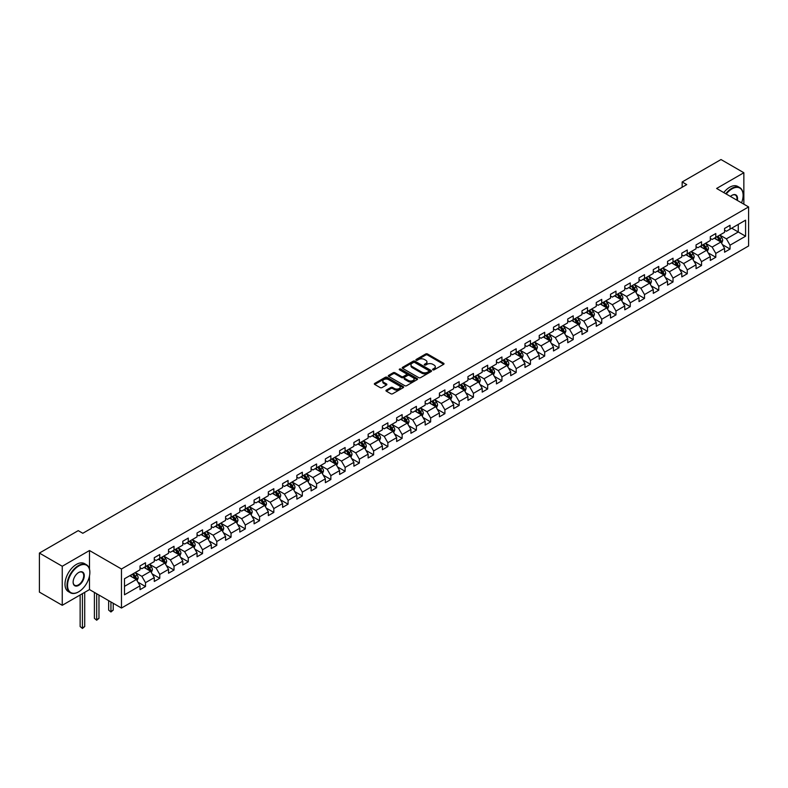 <?xml version="1.0" encoding="UTF-8"?>
<svg xmlns="http://www.w3.org/2000/svg" width="788" height="788" viewBox="0 0 788 788"><rect width="100%" height="100%" fill="white"/><g stroke="black" fill="none" stroke-linecap="round" stroke-linejoin="round"><path stroke-width="1.18" d="M432.868 369.828A0.886 0.512 0 0 0 434.119 369.828L443.654 364.322A1.271 0.729 0 0 0 444.028 363.81A1.271 0.729 0 0 0 443.654 363.288L427.51 353.97A1.271 0.729 0 0 0 425.717 353.97L416.182 359.466A0.886 0.512 0 0 0 417.433 360.195L418.674 359.486A4.058 2.344 0 0 1 424.417 359.486L425.756 360.254A4.058 2.344 0 0 1 426.948 361.919A4.058 2.344 0 0 1 425.756 363.573L424.525 364.283A0.886 0.512 0 0 0 425.776 365.011L427.017 364.302A4.058 2.344 0 0 1 432.76 364.302L434.099 365.071A4.058 2.344 0 0 1 435.291 366.735A4.058 2.344 0 0 1 434.099 368.39L432.868 369.099A0.886 0.512 0 0 0 432.868 369.828L432.868 369.099M386.327 390.119A1.271 0.729 0 0 0 385.962 390.631A1.271 0.729 0 0 0 386.327 391.153L390.858 393.764A1.271 0.729 0 0 0 392.66 393.764L403.239 387.657A1.271 0.729 0 0 0 403.614 387.135A1.271 0.729 0 0 0 403.239 386.622L387.095 377.294A1.271 0.729 0 0 0 385.302 377.294L374.714 383.411A1.271 0.729 0 0 0 374.339 383.923A1.271 0.729 0 0 0 374.714 384.445L380.19 387.607A1.271 0.729 0 0 0 381.983 387.607L386.514 384.987A1.271 0.729 0 0 0 386.878 384.475A1.271 0.729 0 0 0 386.514 383.953L383.795 382.387A3.398 1.96 0 0 1 382.801 380.998A3.398 1.96 0 0 1 384.899 379.195A3.398 1.96 0 0 1 388.592 379.619L399.23 385.756A3.398 1.96 0 0 1 400.225 387.135A3.398 1.96 0 0 1 398.127 388.947A3.398 1.96 0 0 1 394.424 388.523L392.66 387.499A1.271 0.729 0 0 0 390.858 387.499L386.327 390.119L386.327 391.153M89.487 550.526L62.252 566.257L39.4 553.068L39.4 592.113L62.252 605.302L89.487 589.582L121.47 608.04L121.47 568.995L89.487 550.526L89.487 569.064M743.852 204.181L743.852 172.739L716.617 188.46L748.6 206.929L121.47 568.995M743.852 172.739L721 159.54L682.162 181.969L682.162 187.248M39.4 553.068L78.239 530.639L82.809 533.279L686.732 184.609L682.162 181.969M418.763 377.659A1.271 0.729 0 0 0 420.556 377.659L431.144 371.552A1.271 0.729 0 0 0 431.509 371.03A1.271 0.729 0 0 0 431.144 370.518L414.99 361.19A1.271 0.729 0 0 0 413.198 361.19L402.609 367.306A1.271 0.729 0 0 0 402.244 367.819A1.271 0.729 0 0 0 402.609 368.341L418.763 377.659M399.871 370.015A0.886 0.512 0 0 1 400.777 370.143L417.177 379.609L406.608 385.716A1.271 0.729 0 0 1 404.815 385.716L388.661 376.388L388.661 375.354A1.271 0.729 0 0 0 388.297 375.876A1.271 0.729 0 0 0 388.661 376.388M388.661 375.354L393.192 372.744A1.271 0.729 0 0 1 394.985 372.744L401.535 376.526A1.271 0.729 0 0 0 403.328 376.526L406.332 374.783A1.271 0.729 0 0 0 406.706 374.27A1.271 0.729 0 0 0 406.332 373.748L399.516 369.818A0.886 0.512 0 0 1 400.777 369.089L417.187 378.565A1.271 0.729 0 0 1 417.561 379.087A1.271 0.729 0 0 1 417.187 379.599L417.187 378.565M121.47 608.04L748.6 245.974L748.6 206.929M137.87 582.115L145.504 586.518L145.504 582.667L154.281 577.604L154.281 581.455L159.767 578.284L159.767 574.432L168.534 569.369L168.534 573.221L174.02 570.049L174.02 566.198L182.796 561.135L182.796 564.986L188.273 561.824L188.273 557.973L197.049 552.91L197.049 556.761L202.536 553.59L202.536 549.738L211.312 544.675L211.312 548.527L216.789 545.365L216.789 541.504L225.565 536.441L225.565 540.292L231.051 537.13L231.051 533.279L239.818 528.216L239.818 532.067L245.304 528.896L245.304 525.044L254.081 519.981L254.081 523.833L259.567 520.671L259.567 516.81L268.334 511.747L268.334 515.598L273.82 512.436L273.82 508.585L282.596 503.522L282.596 507.374L288.073 504.202L288.073 500.35L296.849 495.288L296.849 499.139L302.336 495.977L302.336 492.116L311.112 487.053L311.112 490.904L316.589 487.742L316.589 483.891L325.365 478.828L325.365 482.68L330.852 479.508L330.852 475.656L339.618 470.594L339.618 474.445L345.105 471.283L345.105 467.422L353.881 462.359L353.881 466.21L359.367 463.048L359.367 459.197L368.134 454.134L368.134 457.986L373.62 454.814L373.62 450.963L382.397 445.9L382.397 449.751L387.873 446.589L387.873 442.738L396.65 437.665L396.65 441.516L402.136 438.355L402.136 434.503L410.903 429.44L410.903 433.292L416.389 430.12L416.389 426.269L425.165 421.206L425.165 425.057L430.652 421.895L430.652 418.044L439.418 412.971L439.418 416.822L444.905 413.661L444.905 409.809L453.681 404.746L453.681 408.598L459.158 405.426L459.158 401.575L467.934 396.512L467.934 400.363L473.421 397.201L473.421 393.35L482.197 388.277L482.197 392.129L487.673 388.967L487.673 385.115L496.45 380.052L496.45 383.904L501.936 380.732L501.936 376.881L510.703 371.818L510.703 375.669L516.189 372.507L516.189 368.656L524.966 363.583L524.966 367.435L530.452 364.273L530.452 360.421L539.219 355.358L539.219 359.21L544.705 356.038L544.705 352.187L553.481 347.124L553.481 350.975L558.958 347.813L558.958 343.962L567.734 338.889L567.734 342.741L573.221 339.579L573.221 335.727L581.997 330.664L581.997 334.516L587.474 331.344L587.474 327.493L596.25 322.43L596.25 326.281L601.736 323.119L601.736 319.268L610.503 314.195L610.503 318.047L615.989 314.885L615.989 311.033L624.766 305.971L624.766 309.822L630.252 306.65L630.252 302.799L639.019 297.736L639.019 301.587L644.505 298.425L644.505 294.574L653.282 289.501L653.282 293.353L658.758 290.191L658.758 286.339L667.534 281.277L667.534 285.128L673.021 281.956L673.021 278.105L681.797 273.042L681.797 276.893L687.274 273.731L687.274 269.88L696.05 264.807L696.05 268.659L701.537 265.497L701.537 261.646L710.303 256.583L710.303 260.434L715.79 257.262L715.79 253.411L724.566 248.348L724.566 252.199L730.043 249.038L730.043 245.186L745.586 236.213L745.586 220.167L738.277 224.393L738.277 231.987L745.586 236.213M145.504 586.518L140.018 589.68L140.018 585.829L124.484 594.802L124.484 578.756L140.018 569.793L140.018 565.942L145.504 562.77L145.504 566.621L154.281 561.558L154.281 557.707L159.767 554.545L159.767 558.396L168.534 553.324L168.534 549.472L174.02 546.311L174.02 550.162L182.796 545.099L182.796 541.248L188.273 538.076L188.273 541.927L197.049 536.864L197.049 533.013L202.536 529.851L202.536 533.703L211.312 528.63L211.312 524.778L216.789 521.617L216.789 525.468L225.565 520.405L225.565 516.554L231.051 513.382L231.051 517.233L239.818 512.17L239.818 508.319L245.304 505.157L245.304 509.009L254.081 503.936L254.081 500.084L259.567 496.923L259.567 500.774L268.334 495.711L268.334 491.86L273.82 488.688L273.82 492.539L282.596 487.476L282.596 483.625L288.073 480.463L288.073 484.315L296.849 479.242L296.849 475.391L302.336 472.229L302.336 476.08L311.112 471.017L311.112 467.166L316.589 463.994L316.589 467.845L325.365 462.783L325.365 458.931L330.852 455.769L330.852 459.621L339.618 454.548L339.618 450.697L345.105 447.535L345.105 451.386L353.881 446.323L353.881 442.472L359.367 439.3L359.367 443.151L368.134 438.089L368.134 434.237L373.62 431.075L373.62 434.927L382.397 429.854L382.397 426.003L387.873 422.841L387.873 426.692L396.65 421.629L396.65 417.778L402.136 414.606L402.136 418.458L410.903 413.395L410.903 409.543L416.389 406.381L416.389 410.233L425.165 405.16L425.165 401.309L430.652 398.147L430.652 401.998L439.418 396.935L439.418 393.084L444.905 389.912L444.905 393.764L453.681 388.701L453.681 384.849L459.158 381.688L459.158 385.539L467.934 380.466L467.934 376.615L473.421 373.453L473.421 377.304L482.197 372.241L482.197 368.39L487.673 365.218L487.673 369.07L496.45 364.007L496.45 360.155L501.936 356.994L501.936 360.845L510.703 355.772L510.703 351.921L516.189 348.759L516.189 352.61L524.966 347.547L524.966 343.696L530.452 340.524L530.452 344.376L539.219 339.313L539.219 335.461L544.705 332.3L544.705 336.151L553.481 331.078L553.481 327.227L558.958 324.065L558.958 327.916L567.734 322.853L567.734 319.002L573.221 315.83L573.221 319.682L581.997 314.619L581.997 310.767L587.474 307.606L587.474 311.457L596.25 306.384L596.25 302.533L601.736 299.371L601.736 303.222L610.503 298.159L610.503 294.308L615.989 291.136L615.989 294.988L624.766 289.925L624.766 286.074L630.252 282.912L630.252 286.763L639.019 281.7L639.019 277.839L644.505 274.677L644.505 278.528L653.282 273.466L653.282 269.614L658.758 266.442L658.758 270.294L667.534 265.231L667.534 261.38L673.021 258.218L673.021 262.069L681.797 257.006L681.797 253.145L687.274 249.983L687.274 253.834L696.05 248.772L696.05 244.92L701.537 241.749L701.537 245.6L710.303 240.537L710.303 236.686L715.79 233.524L715.79 237.375L724.566 232.312L724.566 228.451L730.043 225.289L730.043 229.141L745.586 220.167M144.046 567.468L150.626 571.27L141.85 576.333L135.27 572.531M140.018 567.675L141.85 568.739L145.504 566.621M141.85 576.333L145.504 582.667M150.626 571.27L154.281 577.604M158.299 559.234L164.879 563.036L156.103 568.099L149.523 564.306M154.281 559.45L156.103 560.504L159.767 558.396M156.103 568.099L159.767 574.432M164.879 563.036L168.534 569.369M172.562 551.009L179.142 554.801L170.366 559.874L163.786 556.072M168.534 551.216L170.366 552.27L174.02 550.162M170.366 559.874L174.02 566.198M179.142 554.801L182.796 561.135M186.815 542.774L193.395 546.577L184.619 551.639L178.039 547.837M182.796 542.981L184.619 544.045L188.273 541.927M184.619 551.639L188.273 557.973M193.395 546.577L197.049 552.91M201.068 534.54L207.648 538.342L198.881 543.405L192.302 539.613M197.049 534.756L198.881 535.81L202.536 533.703M198.881 543.405L202.536 549.738M207.648 538.342L211.312 544.675M215.331 526.315L221.911 530.107L213.134 535.18L206.554 531.378M211.312 526.522L213.134 527.576L216.789 525.468M213.134 535.18L216.789 541.504M221.911 530.107L225.565 536.441M229.584 518.08L236.164 521.883L227.397 526.945L220.817 523.143M225.565 518.287L227.397 519.351L231.051 517.233M227.397 526.945L231.051 533.279M236.164 521.883L239.818 528.216M243.847 509.846L250.426 513.648L241.65 518.711L235.07 514.919M239.818 510.063L241.65 511.116L245.304 509.009M241.65 518.711L245.304 525.044M250.426 513.648L254.081 519.981M258.1 501.621L264.679 505.413L255.903 510.486L249.323 506.684M254.081 501.828L255.903 502.882L259.567 500.774M255.903 510.486L259.567 516.81M264.679 505.413L268.334 511.747M272.362 493.386L278.942 497.189L270.166 502.251L263.586 498.449M268.334 493.593L270.166 494.657L273.82 492.539M270.166 502.251L273.82 508.585M278.942 497.189L282.596 503.522M286.615 485.152L293.195 488.954L284.419 494.017L277.839 490.225M282.596 485.369L284.419 486.423L288.073 484.315M284.419 494.017L288.073 500.35M293.195 488.954L296.849 495.288M300.868 476.927L307.448 480.719L298.682 485.792L292.102 481.99M296.849 477.134L298.682 478.188L302.336 476.08M298.682 485.792L302.336 492.116M307.448 480.719L311.112 487.053M315.131 468.693L321.711 472.495L312.934 477.558L306.355 473.755M311.112 468.899L312.934 469.963L316.589 467.845M312.934 477.558L316.589 483.891M321.711 472.495L325.365 478.828M329.384 460.458L335.964 464.26L327.197 469.323L320.608 465.531M325.365 460.675L327.197 461.729L330.852 459.621M327.197 469.323L330.852 475.656M335.964 464.26L339.618 470.594M343.647 452.233L350.227 456.025L341.45 461.098L334.87 457.296M339.618 452.44L341.45 453.494L345.105 451.386M341.45 461.098L345.105 467.422M350.227 456.025L353.881 462.359M357.9 443.999L364.48 447.801L355.703 452.864L349.123 449.061M353.881 444.205L355.703 445.269L359.367 443.151M355.703 452.864L359.367 459.197M364.48 447.801L368.134 454.134M372.153 435.764L378.742 439.566L369.966 444.629L363.386 440.837M368.134 435.981L369.966 437.035L373.62 434.927M369.966 444.629L373.62 450.963M378.742 439.566L382.397 445.9M386.416 427.539L392.995 431.331L384.219 436.404L377.639 432.602M382.397 427.746L384.219 428.8L387.873 426.692M384.219 436.404L387.873 442.738M392.995 431.331L396.65 437.665M400.668 419.305L407.248 423.107L398.482 428.17L391.902 424.368M396.65 419.511L398.482 420.575L402.136 418.458M398.482 428.17L402.136 434.503M407.248 423.107L410.903 429.44M414.931 411.07L421.511 414.872L412.735 419.935L406.155 416.143M410.903 411.287L412.735 412.341L416.389 410.233M412.735 419.935L416.389 426.269M421.511 414.872L425.165 421.206M429.184 402.845L435.764 406.638L426.988 411.71L420.408 407.908M425.165 403.052L426.988 404.106L430.652 401.998M426.988 411.71L430.652 418.044M435.764 406.638L439.418 412.971M443.447 394.611L450.027 398.413L441.25 403.476L434.671 399.674M439.418 394.827L441.25 395.881L444.905 393.764M441.25 403.476L444.905 409.809M450.027 398.413L453.681 404.746M457.7 386.376L464.28 390.178L455.503 395.241L448.924 391.449M453.681 386.593L455.503 387.647L459.158 385.539M455.503 395.241L459.158 401.575M464.28 390.178L467.934 396.512M471.953 378.151L478.533 381.944L469.766 387.016L463.186 383.214M467.934 378.358L469.766 379.412L473.421 377.304M469.766 387.016L473.421 393.35M478.533 381.944L482.197 388.277M486.216 369.917L492.796 373.719L484.019 378.782L477.439 374.98M482.197 370.133L484.019 371.187L487.673 369.07M484.019 378.782L487.673 385.115M492.796 373.719L496.45 380.052M500.469 361.682L507.048 365.484L498.282 370.547L491.702 366.755M496.45 361.899L498.282 362.953L501.936 360.845M498.282 370.547L501.936 376.881M507.048 365.484L510.703 371.818M514.731 353.457L521.311 357.25L512.535 362.322L505.955 358.52M510.703 353.664L512.535 354.718L516.189 352.61M512.535 362.322L516.189 368.656M521.311 357.25L524.966 363.583M528.984 345.223L535.564 349.025L526.788 354.088L520.208 350.286M524.966 345.44L526.788 346.493L530.452 344.376M526.788 354.088L530.452 360.421M535.564 349.025L539.219 355.358M543.247 336.988L549.827 340.79L541.051 345.853L534.471 342.061M539.219 337.205L541.051 338.259L544.705 336.151M541.051 345.853L544.705 352.187M549.827 340.79L553.481 347.124M557.5 328.763L564.08 332.556L555.304 337.628L548.724 333.826M553.481 328.97L555.304 330.024L558.958 327.916M555.304 337.628L558.958 343.962M564.08 332.556L567.734 338.889M571.753 320.529L578.333 324.331L569.566 329.394L562.987 325.592M567.734 320.746L569.566 321.799L573.221 319.682M569.566 329.394L573.221 335.727M578.333 324.331L581.997 330.664M586.016 312.294L592.596 316.096L583.819 321.159L577.24 317.367M581.997 312.511L583.819 313.565L587.474 311.457M583.819 321.159L587.474 327.493M592.596 316.096L596.25 322.43M600.269 304.07L606.849 307.872L598.082 312.934L591.502 309.132M596.25 304.276L598.082 305.33L601.736 303.222M598.082 312.934L601.736 319.268M606.849 307.872L610.503 314.195M614.532 295.835L621.111 299.637L612.335 304.7L605.755 300.898M610.503 296.052L612.335 297.106L615.989 294.988M612.335 304.7L615.989 311.033M621.111 299.637L624.766 305.971M628.785 287.6L635.364 291.402L626.588 296.465L620.008 292.673M624.766 287.817L626.588 288.871L630.252 286.763M626.588 296.465L630.252 302.799M635.364 291.402L639.019 297.736M643.038 279.376L649.627 283.178L640.851 288.241L634.271 284.438M639.019 279.582L640.851 280.636L644.505 278.528M640.851 288.241L644.505 294.574M649.627 283.178L653.282 289.501M657.3 271.141L663.88 274.943L655.104 280.006L648.524 276.204M653.282 271.358L655.104 272.412L658.758 270.294M655.104 280.006L658.758 286.339M663.88 274.943L667.534 281.277M671.553 262.906L678.133 266.708L669.367 271.771L662.787 267.979M667.534 263.123L669.367 264.177L673.021 262.069M669.367 271.771L673.021 278.105M678.133 266.708L681.797 273.042M685.816 254.682L692.396 258.484L683.62 263.547L677.04 259.744M681.797 254.888L683.62 255.942L687.274 253.834M683.62 263.547L687.274 269.88M692.396 258.484L696.05 264.807M700.069 246.447L706.649 250.249L697.882 255.312L691.293 251.51M696.05 246.664L697.882 247.718L701.537 245.6M697.882 255.312L701.537 261.646M706.649 250.249L710.303 256.583M714.332 238.222L720.912 242.014L712.135 247.077L705.555 243.285M710.303 238.429L712.135 239.483L715.79 237.375M712.135 247.077L715.79 253.411M720.912 242.014L724.566 248.348M731.688 228.195L738.277 231.987L726.388 238.853L719.808 235.051M724.566 230.194L726.388 231.248L730.043 229.141M726.388 238.853L730.043 245.186M62.252 566.257L62.252 605.302M124.484 586.361L136.363 579.495L129.784 575.703M136.363 579.495L140.018 585.829M722.419 244.625L730.043 249.038M708.156 252.859L715.79 257.262M693.903 261.094L701.537 265.497M679.64 269.319L687.274 273.731M665.387 277.553L673.021 281.956M651.134 285.788L658.758 290.191M636.871 294.013L644.505 298.425M622.619 302.247L630.252 306.65M608.356 310.482L615.989 314.885M594.103 318.707L601.736 323.119M579.85 326.941L587.474 331.344M565.587 335.176L573.221 339.579M551.334 343.401L558.958 347.813M537.071 351.635L544.705 356.038M522.818 359.87L530.452 364.273M508.555 368.094L516.189 372.507M494.303 376.329L501.936 380.732M480.05 384.564L487.673 388.967M465.787 392.788L473.421 397.201M451.534 401.023L459.158 405.426M437.271 409.258L444.905 413.661M423.018 417.482L430.652 421.895M408.755 425.717L416.389 430.12M394.502 433.952L402.136 438.355M380.249 442.176L387.873 446.589M365.987 450.411L373.62 454.814M351.734 458.646L359.367 463.048M337.471 466.87L345.105 471.283M323.218 475.105L330.852 479.508M308.965 483.339L316.589 487.742M294.702 491.564L302.336 495.977M280.449 499.799L288.073 504.202M266.186 508.033L273.82 512.436M251.933 516.258L259.567 520.671M237.671 524.493L245.304 528.896M223.418 532.727L231.051 537.13M209.165 540.952L216.789 545.365M194.902 549.187L202.536 553.59M180.649 557.421L188.273 561.824M166.386 565.646L174.02 570.049M152.133 573.881L159.767 578.284M89.487 589.582L89.487 575.959M433.223 369.956L434.099 369.444A4.058 2.344 0 0 0 435.291 367.789L435.291 366.735M426.948 361.919L426.948 362.972A4.058 2.344 0 0 1 425.756 364.627L424.88 365.139M443.634 364.332L427.51 355.024A1.271 0.729 0 0 0 425.717 355.024L416.537 360.323M431.144 370.518L431.144 371.552L414.99 362.244A1.271 0.729 0 0 0 413.198 362.244L402.629 368.351L402.609 367.306M428.899 371.394A0.886 0.512 0 0 0 428.899 370.665L414.724 362.49A0.886 0.512 0 0 0 413.464 362.49L412.163 363.238A4.058 2.344 0 0 0 410.981 364.893A4.058 2.344 0 0 0 412.163 366.548L421.856 372.143A4.058 2.344 0 0 0 427.598 372.143L428.899 371.394L428.899 372.448A0.886 0.512 0 0 0 429.155 372.084L429.155 371.03M410.981 364.893L410.981 365.947A4.058 2.344 0 0 0 412.163 367.602L412.163 366.548M428.899 372.448L427.598 373.197A4.058 2.344 0 0 1 421.856 373.197L412.163 367.602M388.681 376.398L393.192 373.798L393.192 372.744M406.706 374.27L406.706 375.324A1.271 0.729 0 0 1 406.332 375.846L403.328 377.58A1.271 0.729 0 0 1 401.535 377.58L394.985 373.798A1.271 0.729 0 0 0 393.192 373.798M408.332 380.446A3.398 1.96 0 0 0 412.035 380.87A3.398 1.96 0 0 0 414.124 379.058A3.398 1.96 0 0 0 413.129 377.679L409.386 375.512A1.271 0.729 0 0 0 407.593 375.512L404.589 377.245A1.271 0.729 0 0 0 404.214 377.767A1.271 0.729 0 0 0 404.589 378.279L408.332 380.446L408.332 381.5A3.398 1.96 0 0 0 412.035 381.924A3.398 1.96 0 0 0 414.124 380.111L414.124 379.058M404.214 377.767L404.214 378.821A1.271 0.729 0 0 0 404.589 379.333L404.589 378.279M408.332 381.5L404.589 379.333M400.225 387.135L400.225 388.198A3.398 1.96 0 0 1 398.127 390.001A3.398 1.96 0 0 1 394.424 389.577L392.66 388.553A1.271 0.729 0 0 0 390.858 388.553L386.347 391.163M382.801 380.998L382.801 382.052A3.398 1.96 0 0 0 383.795 383.441L383.795 382.387M386.514 383.953L386.514 384.987L383.795 383.441M403.229 387.666L387.095 378.358A1.271 0.729 0 0 0 385.302 378.358L374.733 384.455M721.631 243.265L722.714 240.527A3.428 1.98 -120 0 0 721.621 237.612L719.74 235.09M716.45 239.444L715.169 237.73M716.903 236.725L718.794 239.247A3.428 1.98 60 0 1 719.769 241.305L720.872 240.675A3.428 1.98 -120 0 0 719.887 238.616L718.006 236.095M717.139 236.587L719.237 239.385A1.743 1.005 60 0 1 719.552 239.916L720.872 240.675M741.538 202.851A15.77 9.101 120 0 0 743.114 195.316A15.77 9.101 120 0 0 731.963 188.884A15.77 9.101 120 0 0 726.24 194.015M725.768 193.74A16.154 9.328 -60 0 1 731.697 188.411A16.154 9.328 -60 0 1 739.774 187.603A16.154 9.328 -60 0 1 743.114 195A16.154 9.328 -60 0 1 743.114 195.168M730.446 196.448A7.88 4.551 -60 0 1 731.963 195.316L731.963 195.316A7.88 4.551 -60 0 1 737.332 200.418M723.758 192.587A16.154 9.328 -60 0 1 729.678 187.248A16.154 9.328 -60 0 1 737.755 186.451L739.774 187.603M736.829 200.132A7.496 4.324 120 0 0 735.44 195.109A7.496 4.324 120 0 0 731.825 195.404M78.426 591.955L78.702 591.788A15.77 9.101 120 0 0 89.852 572.482A15.77 9.101 120 0 0 78.702 566.04A15.77 9.101 120 0 0 67.551 585.356A15.77 9.101 120 0 0 78.702 591.788L78.426 591.955A16.154 9.328 -60 0 1 70.349 592.753A16.154 9.328 -60 0 1 67.867 579.801A16.154 9.328 -60 0 1 78.426 565.567A16.154 9.328 -60 0 1 86.503 564.769A16.154 9.328 -60 0 1 89.852 572.167A16.154 9.328 -60 0 1 89.852 572.324M78.702 585.356A7.88 4.551 -60 0 1 73.126 582.135A7.88 4.551 -60 0 1 78.702 572.482L78.702 572.482A7.88 4.551 -60 0 1 84.277 575.703A7.88 4.551 -60 0 1 78.702 585.356M73.126 581.977A7.496 4.324 120 0 0 74.673 585.248A7.496 4.324 120 0 0 78.426 584.883A7.496 4.324 120 0 0 83.321 578.274A7.496 4.324 120 0 0 82.169 572.265A7.496 4.324 120 0 0 78.564 572.561M70.349 592.753L68.339 591.591A16.154 9.328 -60 0 1 65.857 578.648A16.154 9.328 -60 0 1 76.416 564.405A16.154 9.328 -60 0 1 84.493 563.607L86.503 564.769M707.378 251.5L708.461 248.762A3.428 1.98 -120 0 0 707.368 245.846L705.477 243.325M702.197 247.678L700.916 245.964M702.65 244.96L704.531 247.481A3.428 1.98 60 0 1 705.516 249.54L706.609 248.909A3.428 1.98 -120 0 0 705.634 246.841L703.743 244.329M702.886 244.822L704.974 247.619A1.743 1.005 60 0 1 705.299 248.151L706.609 248.909M693.115 259.725L694.198 256.986A3.428 1.98 -120 0 0 693.115 254.071L691.224 251.559M687.934 255.903L686.653 254.199M688.387 253.194L690.278 255.706A3.428 1.98 60 0 1 691.253 257.774L692.356 257.134A3.428 1.98 -120 0 0 691.371 255.076L689.49 252.564M688.633 253.056L690.721 255.844A1.743 1.005 60 0 1 691.037 256.376L692.356 257.134M678.862 267.959L679.945 265.221A3.428 1.98 -120 0 0 678.852 262.305L676.971 259.784M673.681 264.138L672.4 262.424M674.134 261.419L676.015 263.941A3.428 1.98 60 0 1 677 265.999L678.094 265.369A3.428 1.98 -120 0 0 677.119 263.31L675.227 260.789M674.37 261.281L676.468 264.079A1.743 1.005 60 0 1 676.784 264.61L678.094 265.369M664.599 276.194L665.693 273.456A3.428 1.98 -120 0 0 664.599 270.54L662.708 268.019M659.418 272.372L658.138 270.658M659.881 269.654L661.762 272.175A3.428 1.98 60 0 1 662.747 274.234L663.841 273.603A3.428 1.98 -120 0 0 662.856 271.535L660.974 269.023M660.117 269.516L662.206 272.313A1.743 1.005 60 0 1 662.521 272.845L663.841 273.603M650.346 284.419L651.43 281.68A3.428 1.98 -120 0 0 650.336 278.765L648.455 276.253M645.165 280.597L643.885 278.893M645.618 277.888L647.509 280.4A3.428 1.98 60 0 1 648.485 282.468L649.578 281.828A3.428 1.98 -120 0 0 648.603 279.77L646.712 277.248M645.855 277.75L647.953 280.538A1.743 1.005 60 0 1 648.268 281.07L649.578 281.828M636.083 292.653L637.177 289.915A3.428 1.98 -120 0 0 636.083 286.999L634.192 284.478M630.902 288.832L629.622 287.118M631.365 286.113L633.247 288.635A3.428 1.98 60 0 1 634.232 290.693L635.325 290.063A3.428 1.98 -120 0 0 634.35 288.004L632.459 285.483M631.602 285.975L633.69 288.772A1.743 1.005 60 0 1 634.015 289.304L635.325 290.063M621.83 300.888L622.914 298.15A3.428 1.98 -120 0 0 621.821 295.234L619.939 292.712M616.649 297.066L615.369 295.352M617.102 294.348L618.994 296.869A3.428 1.98 60 0 1 619.969 298.928L621.072 298.297A3.428 1.98 -120 0 0 620.087 296.229L618.206 293.717M617.349 294.21L619.437 297.007A1.743 1.005 60 0 1 619.752 297.539L621.072 298.297M607.578 309.113L608.661 306.374A3.428 1.98 -120 0 0 607.568 303.459L605.676 300.947M602.396 305.291L601.116 303.587M602.85 302.582L604.731 305.094A3.428 1.98 60 0 1 605.716 307.162L606.809 306.522A3.428 1.98 -120 0 0 605.834 304.464L603.943 301.942M603.086 302.444L605.184 305.232A1.743 1.005 60 0 1 605.499 305.764L606.809 306.522M593.315 317.347L594.408 314.609A3.428 1.98 -120 0 0 593.315 311.693L591.424 309.172M588.134 313.526L586.853 311.812M588.587 310.807L590.478 313.329A3.428 1.98 60 0 1 591.453 315.387L592.556 314.757A3.428 1.98 -120 0 0 591.571 312.698L589.69 310.176M588.833 310.669L590.921 313.466A1.743 1.005 60 0 1 591.236 313.998L592.556 314.757M579.062 325.582L580.145 322.844A3.428 1.98 -120 0 0 579.052 319.928L577.171 317.406M573.881 321.76L572.6 320.046M574.334 319.041L576.225 321.563A3.428 1.98 60 0 1 577.2 323.622L578.293 322.991A3.428 1.98 -120 0 0 577.318 320.923L575.427 318.411M574.57 318.904L576.668 321.701A1.743 1.005 60 0 1 576.983 322.223L578.293 322.991M564.799 333.807L565.892 331.068A3.428 1.98 -120 0 0 564.799 328.153L562.908 325.641M559.618 329.985L558.337 328.281M560.081 327.276L561.962 329.788A3.428 1.98 60 0 1 562.947 331.856L564.041 331.216A3.428 1.98 -120 0 0 563.056 329.157L561.174 326.636M560.317 327.138L562.405 329.926A1.743 1.005 60 0 1 562.721 330.458L564.041 331.216M550.546 342.041L551.63 339.303A3.428 1.98 -120 0 0 550.536 336.387L548.655 333.866M545.365 338.219L544.084 336.506M545.818 335.501L547.709 338.022A3.428 1.98 60 0 1 548.684 340.081L549.788 339.451A3.428 1.98 -120 0 0 548.803 337.392L546.921 334.87M546.054 335.363L548.153 338.16A1.743 1.005 60 0 1 548.468 338.692L549.788 339.451M536.283 350.276L537.377 347.538A3.428 1.98 -120 0 0 536.283 344.622L534.392 342.1M531.112 346.444L529.822 344.74M531.565 343.735L533.446 346.257A3.428 1.98 60 0 1 534.431 348.316L535.525 347.685A3.428 1.98 -120 0 0 534.55 345.617L532.658 343.105M531.801 343.598L533.89 346.395A1.743 1.005 60 0 1 534.215 346.917L535.525 347.685M522.03 358.501L523.114 355.762A3.428 1.98 -120 0 0 522.02 352.847L520.139 350.335M516.849 354.679L515.569 352.975M517.302 351.97L519.193 354.482A3.428 1.98 60 0 1 520.169 356.55L521.272 355.91A3.428 1.98 -120 0 0 520.287 353.851L518.405 351.33M517.549 351.832L519.637 354.62A1.743 1.005 60 0 1 519.952 355.152L521.272 355.91M507.777 366.735L508.861 363.997A3.428 1.98 -120 0 0 507.767 361.081L505.886 358.56M502.596 362.913L501.316 361.2M503.049 360.195L504.931 362.716A3.428 1.98 60 0 1 505.916 364.775L507.009 364.145A3.428 1.98 -120 0 0 506.034 362.086L504.143 359.564M503.286 360.057L505.384 362.854A1.743 1.005 60 0 1 505.699 363.386L507.009 364.145M493.515 374.97L494.608 372.231A3.428 1.98 -120 0 0 493.515 369.316L491.623 366.794M488.333 371.138L487.053 369.434M488.787 368.429L490.678 370.951A3.428 1.98 60 0 1 491.663 373.01L492.756 372.379A3.428 1.98 -120 0 0 491.771 370.311L489.89 367.799M489.033 368.291L491.121 371.089A1.743 1.005 60 0 1 491.436 371.611L492.756 372.379M479.262 383.195L480.345 380.456A3.428 1.98 -120 0 0 479.252 377.541L477.37 375.029M474.081 379.373L472.8 377.659M474.534 376.664L476.425 379.176A3.428 1.98 60 0 1 477.4 381.234L478.493 380.604A3.428 1.98 -120 0 0 477.518 378.545L475.627 376.024M474.77 376.526L476.868 379.314A1.743 1.005 60 0 1 477.183 379.846L478.493 380.604M464.999 391.429L466.092 388.691A3.428 1.98 -120 0 0 464.999 385.775L463.108 383.254M459.818 387.607L458.537 385.893M460.281 384.889L462.162 387.41A3.428 1.98 60 0 1 463.147 389.469L464.24 388.839A3.428 1.98 -120 0 0 463.255 386.78L461.374 384.258M460.517 384.751L462.605 387.548A1.743 1.005 60 0 1 462.92 388.08L464.24 388.839M450.746 399.664L451.829 396.925A3.428 1.98 -120 0 0 450.736 394.01L448.855 391.488M445.565 395.832L444.284 394.128M446.018 393.123L447.909 395.645A3.428 1.98 60 0 1 448.884 397.704L449.987 397.073A3.428 1.98 -120 0 0 449.002 395.005L447.121 392.493M446.254 392.985L448.352 395.783A1.743 1.005 60 0 1 448.668 396.305L449.987 397.073M436.493 407.889L437.576 405.15A3.428 1.98 -120 0 0 436.483 402.235L434.592 399.723M431.312 404.067L430.021 402.353M431.765 401.358L433.646 403.87A3.428 1.98 60 0 1 434.631 405.928L435.725 405.298A3.428 1.98 -120 0 0 434.749 403.239L432.858 400.718M432.001 401.22L434.089 404.008A1.743 1.005 60 0 1 434.415 404.539L435.725 405.298M422.23 416.123L423.314 413.385A3.428 1.98 -120 0 0 422.22 410.469L420.339 407.948M417.049 412.301L415.769 410.587M417.502 409.583L419.393 412.104A3.428 1.98 60 0 1 420.368 414.163L421.472 413.533A3.428 1.98 -120 0 0 420.487 411.474L418.605 408.952M417.748 409.445L419.837 412.242A1.743 1.005 60 0 1 420.152 412.774L421.472 413.533M407.977 424.358L409.061 421.619A3.428 1.98 -120 0 0 407.967 418.704L406.086 416.182M402.796 420.526L401.516 418.822M403.249 417.817L405.13 420.339A3.428 1.98 60 0 1 406.115 422.398L407.209 421.767A3.428 1.98 -120 0 0 406.234 419.699L404.342 417.187M403.486 417.679L405.584 420.477A1.743 1.005 60 0 1 405.899 420.999L407.209 421.767M393.714 432.582L394.808 429.844A3.428 1.98 -120 0 0 393.714 426.929L391.823 424.417M388.533 428.761L387.253 427.047M388.996 426.052L390.878 428.564A3.428 1.98 60 0 1 391.863 430.622L392.956 429.992A3.428 1.98 -120 0 0 391.971 427.933L390.09 425.412M389.233 425.914L391.321 428.702A1.743 1.005 60 0 1 391.636 429.233L392.956 429.992M379.461 440.817L380.545 438.079A3.428 1.98 -120 0 0 379.452 435.163L377.57 432.642M374.28 436.995L373 435.281M374.733 434.277L376.625 436.798A3.428 1.98 60 0 1 377.6 438.857L378.693 438.226A3.428 1.98 -120 0 0 377.718 436.168L375.827 433.646M374.97 434.139L377.068 436.936A1.743 1.005 60 0 1 377.383 437.468L378.693 438.226M365.199 449.052L366.292 446.313A3.428 1.98 -120 0 0 365.199 443.398L363.307 440.876M360.017 445.22L358.737 443.516M360.48 442.511L362.362 445.033A3.428 1.98 60 0 1 363.347 447.091L364.44 446.461A3.428 1.98 -120 0 0 363.465 444.393L361.574 441.881M360.717 442.373L362.805 445.171A1.743 1.005 60 0 1 363.13 445.693L364.44 446.461M350.946 457.276L352.029 454.538A3.428 1.98 -120 0 0 350.936 451.623L349.054 449.111M345.765 453.455L344.484 451.741M346.218 450.746L348.109 453.258A3.428 1.98 60 0 1 349.084 455.316L350.187 454.686A3.428 1.98 -120 0 0 349.202 452.627L347.321 450.106M346.454 450.608L348.552 453.396A1.743 1.005 60 0 1 348.867 453.927L350.187 454.686M336.693 465.511L337.776 462.773A3.428 1.98 -120 0 0 336.683 459.857L334.792 457.336M331.512 461.689L330.231 459.975M331.965 458.971L333.846 461.492A3.428 1.98 60 0 1 334.831 463.551L335.924 462.92A3.428 1.98 -120 0 0 334.949 460.862L333.058 458.34M332.201 458.833L334.299 461.63A1.743 1.005 60 0 1 334.614 462.162L335.924 462.92M322.43 473.746L323.513 471.007A3.428 1.98 -120 0 0 322.43 468.092L320.539 465.57M317.249 469.914L315.968 468.21M317.702 467.205L319.593 469.727A3.428 1.98 60 0 1 320.568 471.785L321.671 471.145A3.428 1.98 -120 0 0 320.686 469.087L318.805 466.575M317.948 467.067L320.036 469.865A1.743 1.005 60 0 1 320.352 470.387L321.671 471.145M308.177 481.97L309.26 479.232A3.428 1.98 -120 0 0 308.167 476.316L306.286 473.805M302.996 478.149L301.715 476.435M303.449 475.44L305.33 477.952A3.428 1.98 60 0 1 306.315 480.01L307.409 479.38A3.428 1.98 -120 0 0 306.434 477.321L304.542 474.8M303.685 475.302L305.783 478.089A1.743 1.005 60 0 1 306.099 478.621L307.409 479.38M293.914 490.205L295.007 487.467A3.428 1.98 -120 0 0 293.914 484.551L292.023 482.029M288.733 486.383L287.453 484.669M289.196 483.665L291.077 486.186A3.428 1.98 60 0 1 292.062 488.245L293.156 487.614A3.428 1.98 -120 0 0 292.171 485.556L290.289 483.034M289.432 483.527L291.521 486.324A1.743 1.005 60 0 1 291.836 486.856L293.156 487.614M279.661 498.44L280.745 495.701A3.428 1.98 -120 0 0 279.651 492.786L277.77 490.264M274.48 494.608L273.2 492.904M274.933 491.899L276.824 494.421A3.428 1.98 60 0 1 277.8 496.479L278.903 495.839A3.428 1.98 -120 0 0 277.918 493.781L276.027 491.269M275.17 491.761L277.268 494.559A1.743 1.005 60 0 1 277.583 495.081L278.903 495.839M265.398 506.664L266.492 503.926A3.428 1.98 -120 0 0 265.398 501.01L263.507 498.499M260.227 502.842L258.937 501.129M260.68 500.134L262.562 502.646A3.428 1.98 60 0 1 263.547 504.704L264.64 504.074A3.428 1.98 -120 0 0 263.665 502.015L261.774 499.494M260.917 499.996L263.005 502.783A1.743 1.005 60 0 1 263.33 503.315L264.64 504.074M251.145 514.899L252.229 512.161A3.428 1.98 -120 0 0 251.136 509.245L249.254 506.723M245.964 511.077L244.684 509.363M246.417 508.358L248.309 510.88A3.428 1.98 60 0 1 249.284 512.939L250.387 512.308A3.428 1.98 -120 0 0 249.402 510.25L247.521 507.728M246.664 508.221L248.752 511.018A1.743 1.005 60 0 1 249.067 511.55L250.387 512.308M236.892 523.134L237.976 520.395A3.428 1.98 -120 0 0 236.883 517.48L234.991 514.958M231.711 519.302L230.431 517.598M232.164 516.593L234.046 519.115A3.428 1.98 60 0 1 235.031 521.173L236.124 520.533A3.428 1.98 -120 0 0 235.149 518.474L233.258 515.963M232.401 516.455L234.499 519.253A1.743 1.005 60 0 1 234.814 519.775L236.124 520.533M222.63 531.358L223.723 528.62A3.428 1.98 -120 0 0 222.63 525.704L220.738 523.193M217.449 527.536L216.168 525.823M217.902 524.828L219.793 527.339A3.428 1.98 60 0 1 220.768 529.398L221.871 528.768A3.428 1.98 -120 0 0 220.886 526.709L219.005 524.187M218.148 524.69L220.236 527.477A1.743 1.005 60 0 1 220.551 528.009L221.871 528.768M208.377 539.593L209.46 536.855A3.428 1.98 -120 0 0 208.367 533.939L206.486 531.417M203.196 535.771L201.915 534.057M203.649 533.052L205.54 535.574A3.428 1.98 60 0 1 206.515 537.633L207.608 537.002A3.428 1.98 -120 0 0 206.633 534.944L204.742 532.422M203.885 532.915L205.983 535.712A1.743 1.005 60 0 1 206.298 536.244L207.608 537.002M194.114 547.827L195.207 545.089A3.428 1.98 -120 0 0 194.114 542.174L192.223 539.652M188.933 543.996L187.652 542.292M189.396 541.287L191.277 543.809A3.428 1.98 60 0 1 192.262 545.867L193.356 545.227A3.428 1.98 -120 0 0 192.371 543.168L190.489 540.657M189.632 541.149L191.72 543.947A1.743 1.005 60 0 1 192.036 544.469L193.356 545.227M179.861 556.052L180.944 553.314A3.428 1.98 -120 0 0 179.851 550.398L177.97 547.887M174.68 552.23L173.399 550.516M175.133 549.522L177.024 552.033A3.428 1.98 60 0 1 177.999 554.092L179.103 553.462A3.428 1.98 -120 0 0 178.118 551.403L176.236 548.881M175.369 549.384L177.467 552.171A1.743 1.005 60 0 1 177.783 552.703L179.103 553.462M165.598 564.287L166.692 561.548A3.428 1.98 -120 0 0 165.598 558.633L163.707 556.111M160.427 560.465L159.137 558.751M160.88 557.746L162.761 560.268A3.428 1.98 60 0 1 163.746 562.327L164.84 561.696A3.428 1.98 -120 0 0 163.865 559.638L161.973 557.116M161.116 557.609L163.205 560.406A1.743 1.005 60 0 1 163.53 560.938L164.84 561.696M110.941 601.963L110.941 611.409L113.226 610.089L113.226 603.283M113.226 610.089L110.941 611.99L108.655 610.089L108.655 600.643M108.655 610.089L110.941 611.99M151.345 572.521L152.429 569.783A3.428 1.98 -120 0 0 151.335 566.867L149.454 564.346M146.164 568.69L144.884 566.986M146.617 565.981L148.508 568.503A3.428 1.98 60 0 1 149.484 570.561L150.587 569.921A3.428 1.98 -120 0 0 149.602 567.862L147.72 565.351M146.863 565.843L148.952 568.64A1.743 1.005 60 0 1 149.267 569.163L150.587 569.921M96.688 593.738L96.688 619.644L98.973 618.324L98.973 595.058M98.973 618.324L96.688 620.225L94.402 618.324L94.402 592.418M94.402 618.324L96.688 620.225M137.092 580.746L138.176 578.008A3.428 1.98 -120 0 0 137.082 575.092L135.201 572.58M131.911 576.924L130.631 575.21M132.364 574.216L134.246 576.727A3.428 1.98 60 0 1 135.231 578.786L136.324 578.156A3.428 1.98 -120 0 0 135.349 576.097L133.458 573.575M132.601 574.078L134.699 576.865A1.743 1.005 60 0 1 135.014 577.397L136.324 578.156M82.425 593.65L82.425 627.878L84.71 626.558L84.71 592.33M84.71 626.558L82.425 628.46L80.14 626.558L80.14 594.97M80.14 626.558L82.425 628.46M434.099 369.444L434.099 368.39M424.525 365.011L424.525 364.283M425.756 364.627L425.756 363.573M416.182 360.195L416.182 359.466M425.717 355.024L425.717 353.97M427.51 355.024L427.51 353.97M443.654 364.322L443.654 363.288M413.198 362.244L413.198 361.19M414.99 362.244L414.99 361.19M421.856 373.197L421.856 372.143M427.598 373.197L427.598 372.143M394.985 373.798L394.985 372.744M401.535 377.58L401.535 376.526M403.328 377.58L403.328 376.526M406.332 375.846L406.332 374.783M400.777 370.143L400.777 369.089M390.858 388.553L390.858 387.499M392.66 388.553L392.66 387.499M394.424 389.577L394.424 388.523M374.714 384.445L374.714 383.411M385.302 378.358L385.302 377.294M387.095 378.358L387.095 377.294M403.239 387.657L403.239 386.622M720.567 241.817L722.695 240.596M719.887 238.616L721.621 237.612M717.454 240.025L718.794 239.247M706.314 250.052L708.442 248.831M705.634 246.841L707.368 245.846M703.192 248.25L704.531 247.481M692.051 258.287L694.179 257.055M691.371 255.076L693.115 254.071M688.939 256.484L690.278 255.706M677.798 266.511L679.926 265.29M677.119 263.31L678.852 262.305M674.676 264.719L676.015 263.941M663.545 274.746L665.663 273.515M662.856 271.535L664.599 270.54M660.423 272.944L661.762 272.175M649.282 282.981L651.41 281.749M648.603 279.77L650.336 278.765M646.17 281.178L647.509 280.4M635.029 291.205L637.157 289.984M634.35 288.004L636.083 286.999M631.907 289.413L633.247 288.635M620.767 299.44L622.894 298.209M620.087 296.229L621.821 295.234M617.654 297.637L618.994 296.869M606.514 307.675L608.641 306.443M605.834 304.464L607.568 303.459M603.391 305.872L604.731 305.094M592.261 315.899L594.379 314.678M591.571 312.698L593.315 311.693M589.138 314.107L590.478 313.329M577.998 324.134L580.126 322.903M577.318 320.923L579.052 319.928M574.885 322.331L576.225 321.563M563.745 332.369L565.863 331.137M563.056 329.157L564.799 328.153M560.623 330.566L561.962 329.788M549.482 340.593L551.61 339.372M548.803 337.392L550.536 336.387M546.37 338.801L547.709 338.022M535.229 348.828L537.357 347.597M534.55 345.617L536.283 344.622M532.107 347.025L533.446 346.257M520.966 357.062L523.094 355.831M520.287 353.851L522.02 352.847M517.854 355.26L519.193 354.482M506.714 365.287L508.841 364.066M506.034 362.086L507.767 361.081M503.591 363.495L504.931 362.716M492.461 373.522L494.578 372.291M491.771 370.311L493.515 369.316M489.338 371.719L490.678 370.951M478.198 381.756L480.325 380.525M477.518 378.545L479.252 377.541M475.085 379.954L476.425 379.176M463.945 389.981L466.063 388.76M463.255 386.78L464.999 385.775M460.822 388.189L462.162 387.41M449.682 398.216L451.81 396.985M449.002 395.005L450.736 394.01M446.569 396.413L447.909 395.645M435.429 406.45L437.557 405.219M434.749 403.239L436.483 402.235M432.307 404.648L433.646 403.87M421.166 414.675L423.294 413.454M420.487 411.474L422.22 410.469M418.054 412.882L419.393 412.104M406.913 422.91L409.041 421.679M406.234 419.699L407.967 418.704M403.791 421.107L405.13 420.339M392.66 431.144L394.778 429.913M391.971 427.933L393.714 426.929M389.538 429.342L390.878 428.564M378.398 439.369L380.525 438.148M377.718 436.168L379.452 435.163M375.285 437.567L376.625 436.798M364.145 447.604L366.262 446.372M363.465 444.393L365.199 443.398M361.022 445.801L362.362 445.033M349.882 455.838L352.009 454.607M349.202 452.627L350.936 451.623M346.769 454.036L348.109 453.258M335.629 464.063L337.756 462.842M334.949 460.862L336.683 459.857M332.506 462.26L333.846 461.492M321.366 472.298L323.494 471.066M320.686 469.087L322.43 468.092M318.254 470.495L319.593 469.727M307.113 480.532L309.241 479.301M306.434 477.321L308.167 476.316M303.991 478.73L305.33 477.952M292.86 488.757L294.978 487.536M292.171 485.556L293.914 484.551M289.738 486.954L291.077 486.186M278.597 496.992L280.725 495.76M277.918 493.781L279.651 492.786M275.485 495.189L276.824 494.421M264.344 505.226L266.472 503.995M263.665 502.015L265.398 501.01M261.222 503.424L262.562 502.646M250.082 513.451L252.209 512.23M249.402 510.25L251.136 509.245M246.969 511.648L248.309 510.88M235.829 521.686L237.956 520.454M235.149 518.474L236.883 517.48M232.706 519.883L234.046 519.115M221.576 529.92L223.694 528.689M220.886 526.709L222.63 525.704M218.453 528.118L219.793 527.339M207.313 538.145L209.441 536.923M206.633 534.944L208.367 533.939M204.2 536.342L205.54 535.574M193.06 546.38L195.178 545.148M192.371 543.168L194.114 542.174M189.938 544.577L191.277 543.809M178.797 554.614L180.925 553.383M178.118 551.403L179.851 550.398M175.685 552.812L177.024 552.033M164.544 562.839L166.672 561.617M163.865 559.638L165.598 558.633M161.422 561.036L162.761 560.268M150.281 571.073L152.409 569.842M149.602 567.862L151.335 566.867M147.169 569.271L148.508 568.503M136.028 579.308L138.156 578.077M135.349 576.097L137.082 575.092M132.906 577.505L134.246 576.727"/></g></svg>
